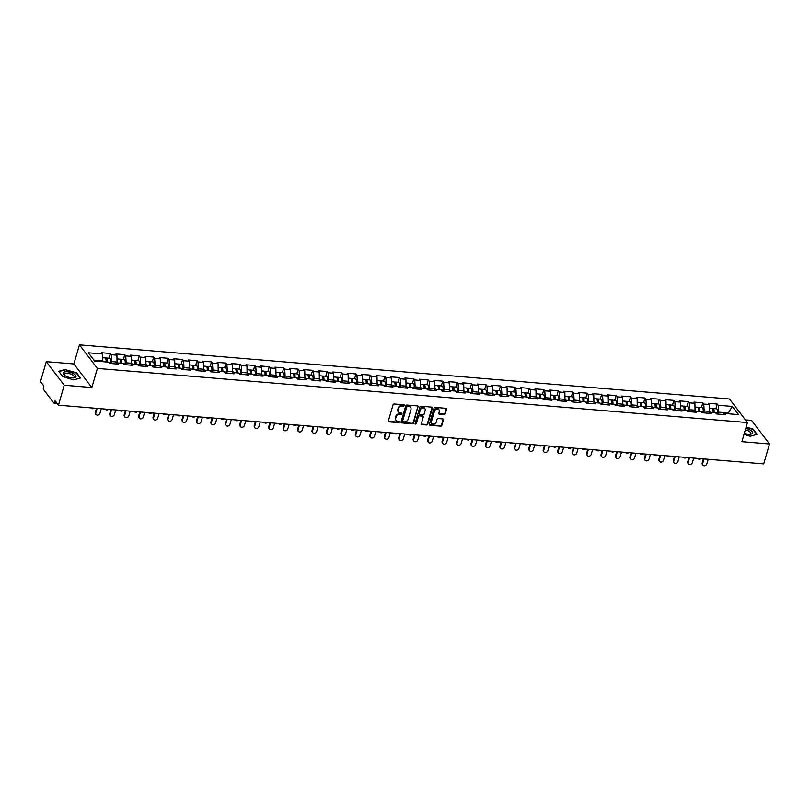 <?xml version="1.0" encoding="UTF-8"?>
<svg xmlns="http://www.w3.org/2000/svg" width="810" height="810" viewBox="0 0 810 810"><rect width="100%" height="100%" fill="white"/><g stroke="black" fill="none" stroke-linecap="round" stroke-linejoin="round"><path stroke-width="1.21" d="M404.342 405.476A0.709 0.577 142.7 0 0 403.886 404.798L394.227 403.987A1.012 0.82 142.7 0 0 393.052 404.808L388.385 420.886A1.012 0.82 142.7 0 0 389.033 421.858L398.692 422.658A0.709 0.577 142.7 0 0 399.057 421.413L397.811 421.311A3.23 2.643 142.7 0 1 396.07 420.4A3.23 2.643 142.7 0 1 395.725 418.203L396.12 416.867A3.23 2.643 142.7 0 1 399.856 414.254L401.112 414.356A0.709 0.577 142.7 0 0 401.466 413.1L400.221 412.999A3.23 2.643 142.7 0 1 398.479 412.098A3.23 2.643 142.7 0 1 398.145 409.9L398.53 408.554A3.23 2.643 142.7 0 1 402.266 405.942L403.522 406.043A0.709 0.577 142.7 0 0 404.342 405.476M398.317 411.844A3.23 2.643 142.7 0 1 398.125 411.622A3.23 2.643 142.7 0 1 397.781 409.425L398.176 408.088A3.23 2.643 142.7 0 1 401.912 405.466L403.157 405.577A0.709 0.577 142.7 0 0 404.008 404.818M388.365 421.301A1.012 0.82 142.7 0 0 388.678 421.382L398.338 422.192A0.709 0.577 142.7 0 0 399.178 421.433M395.908 420.157A3.23 2.643 142.7 0 1 395.705 419.934A3.23 2.643 142.7 0 1 395.371 417.737L395.756 416.391A3.23 2.643 142.7 0 1 399.502 413.778L400.748 413.88A0.709 0.577 142.7 0 0 401.588 413.13M444.082 414.588A1.012 0.82 142.7 0 0 445.247 413.778L446.563 409.263A1.012 0.82 142.7 0 0 445.915 408.291L435.183 407.4A1.012 0.82 142.7 0 0 434.018 408.22L429.341 424.298A1.012 0.82 142.7 0 0 429.988 425.27L440.721 426.161A1.012 0.82 142.7 0 0 441.895 425.341L443.475 419.894A1.012 0.82 142.7 0 0 442.827 418.922L438.23 418.547A1.012 0.82 142.7 0 0 437.066 419.357L436.276 422.061A2.703 2.207 142.7 0 1 431.416 421.656L434.494 411.075A2.703 2.207 142.7 0 1 439.354 411.48L438.838 413.242A1.012 0.82 142.7 0 0 439.496 414.214L443.728 414.123A1.012 0.82 142.7 0 0 444.892 413.302L446.199 408.797A1.012 0.82 142.7 0 0 446.219 408.382M91.834 387.534L73.892 363.953L46.291 361.655L64.233 385.236L91.834 387.534L97.382 368.418L747.448 422.567L741.899 441.673L769.5 443.971L763.708 463.907L58.441 405.172L55.08 400.758L54.665 402.216L56.295 402.347M64.233 385.236L58.441 405.172M418.284 406.914A1.012 0.82 142.7 0 0 417.636 405.942L406.903 405.051A1.012 0.82 142.7 0 0 405.739 405.861L401.072 421.939A1.012 0.82 142.7 0 0 401.719 422.911L412.442 423.802A1.012 0.82 142.7 0 0 413.616 422.992L417.93 406.438A1.012 0.82 142.7 0 0 417.95 406.023M421.048 406.225L431.77 407.116A1.012 0.82 142.7 0 1 432.429 408.088L427.751 424.167A1.012 0.82 142.7 0 1 426.587 424.987L421.99 424.602A1.012 0.82 142.7 0 1 421.342 423.63L423.235 417.109A1.012 0.82 142.7 0 0 422.587 416.137L419.539 415.884A1.012 0.82 142.7 0 0 418.375 416.704L416.401 423.498A0.709 0.577 142.7 0 1 415.125 423.387L419.874 407.045A1.012 0.82 142.7 0 1 421.048 406.225M97.382 368.418L79.451 344.847L729.506 398.986L747.448 422.567M715.868 408.756L717.245 404.018L708.446 403.279L709.378 404.504L709.519 412.563M717.245 404.018L718.176 405.243L732.301 406.417L738.548 414.619L724.423 413.444L725.355 414.669L716.556 413.94L715.615 412.715L709.965 412.239L710.907 413.464L702.098 412.735L701.166 411.51L695.517 411.045L696.448 412.27L687.649 411.531L686.718 410.305L681.068 409.84L682 411.065L673.201 410.326L672.27 409.101L666.62 408.635L667.551 409.86L658.753 409.131L657.821 407.896L652.171 407.43L653.103 408.655L644.304 407.926L643.373 406.701L637.723 406.225L638.655 407.45L629.856 406.721L628.914 405.496L623.265 405.02L624.206 406.245L615.397 405.516L614.466 404.291L608.816 403.815L609.748 405.041L600.949 404.311L600.018 403.086L594.368 402.61L595.299 403.846L586.501 403.107L585.569 401.882L579.919 401.416L580.851 402.641L572.052 401.902L571.121 400.677L565.471 400.211L566.403 401.436L557.604 400.697L556.672 399.472L551.023 399.006L551.954 400.231L543.156 399.502L542.224 398.277L536.564 397.801L537.506 399.026L528.697 398.297L527.766 397.072L522.116 396.596L523.047 397.821L514.249 397.092L513.317 395.867L507.667 395.391L508.599 396.617L499.8 395.887L498.869 394.662L493.219 394.186L494.151 395.422L485.352 394.683L484.421 393.457L478.771 392.992L479.702 394.217L470.904 393.478L469.972 392.253L464.322 391.787L465.254 393.012L456.455 392.273L455.524 391.048L449.874 390.582L450.805 391.807L442.007 391.078L441.065 389.843L435.416 389.377L436.347 390.602L427.548 389.873L426.617 388.648L420.967 388.172L421.899 389.397L413.1 388.668L412.168 387.443L406.519 386.967L407.45 388.192L398.652 387.464L397.72 386.238L392.07 385.762L393.002 386.988L384.203 386.259L383.272 385.033L377.622 384.568L378.553 385.793L369.755 385.054L368.823 383.829L363.174 383.363L364.105 384.588L355.307 383.849L354.365 382.624L348.715 382.158L349.657 383.383L340.848 382.654L339.916 381.419L334.267 380.953L335.198 382.178L326.4 381.449L325.468 380.224L319.818 379.748L320.75 380.973L311.951 380.244L311.02 379.019L305.37 378.543L306.301 379.768L297.503 379.039L296.571 377.814L290.922 377.339L291.853 378.564L283.054 377.835L282.123 376.609L276.473 376.134L277.405 377.369L268.606 376.63L267.664 375.405L262.015 374.939L262.956 376.164L254.148 375.425L253.216 374.2L247.566 373.734L248.498 374.959L239.699 374.22L238.768 372.995L233.118 372.529L234.049 373.754L225.251 373.025L224.319 371.8L218.67 371.324L219.601 372.549L210.802 371.82L209.871 370.595L204.221 370.119L205.153 371.344L196.354 370.615L195.423 369.39L189.773 368.914L190.704 370.14L181.906 369.411L180.974 368.185L175.314 367.71L176.256 368.945L167.447 368.206L166.516 366.981L160.866 366.515L161.798 367.74L152.999 367.001L152.067 365.776L146.418 365.31L147.349 366.535L138.55 365.796L137.619 364.571L131.969 364.105L132.901 365.33L124.102 364.601L123.171 363.366L117.521 362.9L118.452 364.125L109.654 363.396L108.722 362.171L94.598 360.987L88.351 352.785L102.475 353.96L102.718 361.665M108.965 358.212L110.342 353.464L101.544 352.735L102.475 353.96M110.342 353.464L111.274 354.699L116.924 355.165L117.065 363.214M123.414 359.417L124.791 354.669L115.992 353.94L116.924 355.165M124.791 354.669L125.722 355.894L131.372 356.37L131.514 364.419M137.862 360.622L139.239 355.873L130.44 355.144L131.372 356.37M139.239 355.873L140.181 357.099L145.83 357.575L145.962 365.624M152.32 361.827L153.697 357.078L144.899 356.349L145.83 357.575M153.697 357.078L154.629 358.303L160.279 358.779L160.421 366.829M166.769 363.022L168.146 358.283L159.347 357.554L160.279 358.779M168.146 358.283L169.077 359.508L174.727 359.984L174.869 368.034M181.217 364.227L182.594 359.488L173.796 358.749L174.727 359.984M182.594 359.488L183.526 360.713L189.175 361.179L189.317 369.238M195.666 365.432L197.043 360.693L188.244 359.954L189.175 361.179M197.043 360.693L197.974 361.918L203.624 362.384L203.766 370.443M210.114 366.636L211.491 361.898L202.692 361.159L203.624 362.384M211.491 361.898L212.423 363.123L218.072 363.589L218.214 371.648M224.562 367.841L225.939 363.093L217.141 362.364L218.072 363.589M225.939 363.093L226.881 364.318L232.531 364.794L232.662 372.843M239.011 369.046L240.398 364.298L231.589 363.568L232.531 364.794M240.398 364.298L241.329 365.523L246.979 365.998L247.121 374.048M253.469 370.251L254.846 365.502L246.048 364.773L246.979 365.998M254.846 365.502L255.778 366.727L261.427 367.203L261.569 375.253M267.918 371.446L269.295 366.707L260.496 365.978L261.427 367.203M269.295 366.707L270.226 367.932L275.876 368.408L276.018 376.458M282.366 372.651L283.743 367.912L274.944 367.173L275.876 368.408M283.743 367.912L284.675 369.137L290.324 369.603L290.466 377.662M296.814 373.856L298.191 369.117L289.393 368.378L290.324 369.603M298.191 369.117L299.123 370.342L304.773 370.808L304.914 378.867M311.263 375.06L312.64 370.322L303.841 369.583L304.773 370.808M312.64 370.322L313.581 371.547L319.231 372.013L319.363 380.072M325.711 376.265L327.098 371.517L318.289 370.788L319.231 372.013M327.098 371.517L328.03 372.752L333.679 373.218L333.811 381.267M340.17 377.47L341.547 372.721L332.748 371.992L333.679 373.218M341.547 372.721L342.478 373.947L348.128 374.423L348.27 382.472M354.618 378.675L355.995 373.926L347.196 373.197L348.128 374.423M355.995 373.926L356.926 375.151L362.576 375.627L362.718 383.677M369.066 379.88L370.443 375.131L361.645 374.402L362.576 375.627M370.443 375.131L371.375 376.356L377.025 376.832L377.166 384.882M383.515 381.075L384.892 376.336L376.093 375.607L377.025 376.832M384.892 376.336L385.823 377.561L391.473 378.027L391.615 386.087M397.963 382.279L399.34 377.541L390.541 376.802L391.473 378.027M399.34 377.541L400.272 378.766L405.931 379.232L406.063 387.291M412.411 383.484L413.799 378.746L404.99 378.007L405.931 379.232M413.799 378.746L414.73 379.971L420.38 380.437L420.511 388.496M426.87 384.689L428.247 379.941L419.448 379.212L420.38 380.437M428.247 379.941L429.178 381.176L434.828 381.642L434.97 389.691M441.318 385.894L442.695 381.145L433.897 380.416L434.828 381.642M442.695 381.145L443.627 382.371L449.277 382.846L449.418 390.896M455.767 387.099L457.144 382.35L448.345 381.621L449.277 382.846M457.144 382.35L458.075 383.575L463.725 384.051L463.867 392.101M470.215 388.304L471.592 383.555L462.793 382.826L463.725 384.051M471.592 383.555L472.524 384.78L478.173 385.256L478.315 393.306M484.663 389.499L486.041 384.76L477.242 384.031L478.173 385.256M486.041 384.76L486.972 385.985L492.632 386.461L492.763 394.51M499.112 390.703L500.489 385.965L491.69 385.226L492.632 386.461M500.489 385.965L501.43 387.19L507.08 387.656L507.212 395.715M513.57 391.908L514.947 387.17L506.149 386.431L507.08 387.656M514.947 387.17L515.879 388.395L521.529 388.861L521.67 396.92M528.019 393.113L529.396 388.375L520.597 387.636L521.529 388.861M529.396 388.375L530.327 389.6L535.977 390.066L536.119 398.125M542.467 394.318L543.844 389.569L535.046 388.841L535.977 390.066M543.844 389.569L544.776 390.805L550.425 391.27L550.567 399.32M556.915 395.523L558.292 390.774L549.494 390.045L550.425 391.27M558.292 390.774L559.224 392L564.874 392.475L565.015 400.525M571.364 396.728L572.741 391.979L563.942 391.25L564.874 392.475M572.741 391.979L573.672 393.204L579.322 393.68L579.464 401.73M585.812 397.923L587.189 393.184L578.391 392.455L579.322 393.68M587.189 393.184L588.131 394.409L593.781 394.885L593.912 402.934M600.261 399.127L601.648 394.389L592.839 393.65L593.781 394.885M601.648 394.389L602.579 395.614L608.229 396.08L608.371 404.139M614.719 400.332L616.096 395.594L607.297 394.855L608.229 396.08M616.096 395.594L617.028 396.819L622.677 397.285L622.819 405.344M629.167 401.537L630.544 396.799L621.746 396.06L622.677 397.285M630.544 396.799L631.476 398.024L637.126 398.49L637.267 406.549M643.616 402.742L644.993 397.993L636.194 397.264L637.126 398.49M644.993 397.993L645.924 399.229L651.574 399.694L651.716 407.744M658.064 403.947L659.441 399.198L650.643 398.469L651.574 399.694M659.441 399.198L660.373 400.423L666.022 400.899L666.164 408.949M672.513 405.152L673.89 400.403L665.091 399.674L666.022 400.899M673.89 400.403L674.831 401.628L680.481 402.104L680.613 410.154M686.961 406.357L688.348 401.608L679.539 400.879L680.481 402.104M688.348 401.608L689.28 402.833L694.929 403.309L695.061 411.358M701.419 407.551L702.796 402.813L693.998 402.084L694.929 403.309M702.796 402.813L703.728 404.038L709.378 404.504M709.854 411.419L704.194 410.943L703.637 412.867M708.507 413.272L709.965 412.239M703.728 404.038L704.194 410.943M695.395 410.214L689.745 409.738L689.188 411.662M694.059 412.067L695.517 411.045M689.28 402.833L689.745 409.738M680.947 409.009L675.297 408.544L674.74 410.457M679.61 410.862L681.068 409.84M674.831 401.628L675.297 408.544M666.498 407.805L660.849 407.339L660.292 409.252M665.162 409.658L666.62 408.635M660.373 400.423L660.849 407.339M652.05 406.6L646.4 406.134L645.843 408.048M650.713 408.453L652.171 407.43M645.924 399.229L646.4 406.134M637.602 405.395L631.952 404.929L631.395 406.843M636.255 407.248L637.723 406.225M631.476 398.024L631.952 404.929M623.153 404.2L617.493 403.724L616.937 405.648M621.807 406.053L623.265 405.02M617.028 396.819L617.493 403.724M608.695 402.995L603.045 402.519L602.488 404.443M607.358 404.848L608.816 403.815M602.579 395.614L603.045 402.519M594.246 401.79L588.597 401.315L588.04 403.238M592.91 403.643L594.368 402.61M588.131 394.409L588.597 401.315M579.798 400.585L574.148 400.12L573.591 402.033M578.462 402.438L579.919 401.416M573.672 393.204L574.148 400.12M565.35 399.381L559.7 398.915L559.143 400.828M564.013 401.233L565.471 400.211M559.224 392L559.7 398.915M550.901 398.176L545.251 397.71L544.695 399.624M549.565 400.029L551.023 399.006M544.776 390.805L545.251 397.71M536.453 396.971L530.803 396.505L530.236 398.419M535.106 398.824L536.564 397.801M530.327 389.6L530.803 396.505M521.994 395.776L516.345 395.3L515.788 397.224M520.658 397.629L522.116 396.596M515.879 388.395L516.345 395.3M507.546 394.571L501.896 394.095L501.339 396.019M506.209 396.424L507.667 395.391M501.43 387.19L501.896 394.095M493.098 393.366L487.448 392.891L486.891 394.814M491.761 395.219L493.219 394.186M486.972 385.985L487.448 392.891M478.649 392.161L473 391.686L472.443 393.609M477.313 394.014L478.771 392.992M472.524 384.78L473 391.686M464.201 390.957L458.551 390.491L457.994 392.404M462.864 392.809L464.322 391.787M458.075 383.575L458.551 390.491M449.752 389.752L444.103 389.286L443.546 391.2M448.406 391.605L449.874 390.582M443.627 382.371L444.103 389.286M435.294 388.547L429.644 388.081L429.087 389.995M433.957 390.4L435.416 389.377M429.178 381.176L429.644 388.081M420.846 387.352L415.196 386.876L414.639 388.79M419.509 389.205L420.967 388.172M414.73 379.971L415.196 386.876M406.397 386.147L400.748 385.671L400.191 387.595M405.061 388L406.519 386.967M400.272 378.766L400.748 385.671M391.949 384.942L386.299 384.466L385.742 386.39M390.612 386.795L392.07 385.762M385.823 377.561L386.299 384.466M377.5 383.738L371.851 383.262L371.294 385.185M376.164 385.59L377.622 384.568M371.375 376.356L371.851 383.262M363.052 382.533L357.402 382.067L356.845 383.981M361.705 384.385L363.174 383.363M356.926 375.151L357.402 382.067M348.594 381.328L342.944 380.862L342.387 382.776M347.257 383.181L348.715 382.158M342.478 373.947L342.944 380.862M334.145 380.123L328.495 379.657L327.939 381.571M332.809 381.976L334.267 380.953M328.03 372.752L328.495 379.657M319.697 378.918L314.047 378.452L313.49 380.366M318.36 380.771L319.818 379.748M313.581 371.547L314.047 378.452M305.248 377.723L299.599 377.247L299.042 379.171M303.912 379.576L305.37 378.543M299.123 370.342L299.599 377.247M290.8 376.518L285.15 376.042L284.593 377.966M289.464 378.371L290.922 377.339M284.675 369.137L285.15 376.042M276.352 375.313L270.702 374.838L270.145 376.761M275.005 377.166L276.473 376.134M270.226 367.932L270.702 374.838M261.903 374.109L256.243 373.643L255.687 375.556M260.557 375.962L262.015 374.939M255.778 366.727L256.243 373.643M247.445 372.904L241.795 372.438L241.238 374.352M246.108 374.757L247.566 373.734M241.329 365.523L241.795 372.438M232.996 371.699L227.347 371.233L226.79 373.147M231.66 373.552L233.118 372.529M226.881 364.318L227.347 371.233M218.548 370.494L212.898 370.028L212.341 371.942M217.212 372.347L218.67 371.324M212.423 363.123L212.898 370.028M204.1 369.299L198.45 368.823L197.893 370.747M202.763 371.152L204.221 370.119M197.974 361.918L198.45 368.823M189.651 368.094L184.002 367.618L183.445 369.542M188.315 369.947L189.773 368.914M183.526 360.713L184.002 367.618M175.203 366.889L169.553 366.414L168.986 368.337M173.856 368.742L175.314 367.71M169.077 359.508L169.553 366.414M160.744 365.685L155.095 365.209L154.538 367.132M159.408 367.537L160.866 366.515M154.629 358.303L155.095 365.209M146.296 364.48L140.646 364.014L140.09 365.928M144.96 366.333L146.418 365.31M140.181 357.099L140.646 364.014M131.848 363.275L126.198 362.809L125.641 364.723M130.511 365.128L131.969 364.105M125.722 355.894L126.198 362.809M117.399 362.07L111.75 361.604L111.193 363.518M116.063 363.923L117.521 362.9M111.274 354.699L111.75 361.604M46.291 361.655L40.5 381.591L43.851 385.995L43.436 387.453A1.539 0.658 -85.2 0 0 43.578 389.529L53.723 402.874A1.539 0.658 -85.2 0 0 53.997 403.046A1.539 0.658 -85.2 0 0 54.665 402.216M102.951 360.875L93.93 360.116M769.5 443.971L751.558 420.4L745.413 419.884M73.892 363.953L79.451 344.847M728.808 413.809L728.139 412.938L718.652 412.148L718.095 414.072M727.906 413.738L732.301 406.417M722.955 414.477L724.423 413.444M718.176 405.243L718.652 412.148M65.62 369.39L58.684 371.274L62.674 376.528L73.619 379.9L80.555 378.017L76.555 372.762L65.509 369.785M744.025 434.352L750.171 436.246L757.107 434.362L753.118 429.108L746.172 426.971M401.051 422.354A1.012 0.82 142.7 0 0 401.355 422.445L412.087 423.336A1.012 0.82 142.7 0 0 413.252 422.516L417.93 406.438M407.541 406.377A0.709 0.577 142.7 0 0 406.721 406.954L402.621 421.068A0.709 0.577 142.7 0 0 403.076 421.747L404.403 421.858A3.23 2.643 142.7 0 0 408.139 419.236L410.943 409.587A3.23 2.643 142.7 0 0 410.599 407.389A3.23 2.643 142.7 0 0 408.858 406.488L407.187 405.911A0.709 0.577 142.7 0 0 406.367 406.478L406.721 406.954M402.6 421.251A0.709 0.577 142.7 0 1 402.266 420.592L406.367 406.478M410.407 407.167A3.23 2.643 142.7 0 0 410.245 406.924A3.23 2.643 142.7 0 0 408.503 406.023L408.858 406.488M407.187 405.911L408.503 406.023M421.321 424.045A1.012 0.82 142.7 0 0 421.635 424.126L426.222 424.511A1.012 0.82 142.7 0 0 427.397 423.691L432.064 407.612A1.012 0.82 142.7 0 0 432.084 407.207M422.901 416.229A1.012 0.82 142.7 0 0 422.233 415.672L419.185 415.419A1.012 0.82 142.7 0 0 418.011 416.239L416.401 423.498M415.105 423.569A0.709 0.577 142.7 0 0 416.046 423.022M425.199 410.346A2.703 2.207 142.7 0 0 420.339 409.941L419.256 413.667A1.012 0.82 142.7 0 0 419.904 414.639L422.952 414.892A1.012 0.82 142.7 0 0 424.116 414.072L425.199 410.346M424.724 408.291A2.703 2.207 142.7 0 0 419.975 409.465L420.339 409.941M419.236 414.082A1.012 0.82 142.7 0 1 418.892 413.201L419.975 409.465M438.817 413.647A1.012 0.82 142.7 0 0 439.131 413.738L443.728 414.123M438.868 409.425A2.703 2.207 142.7 0 0 434.13 410.599L434.494 411.075M431.538 423.245A2.703 2.207 142.7 0 1 431.052 421.19L434.13 410.599M429.32 424.713A1.012 0.82 142.7 0 0 429.634 424.794L440.367 425.685A1.012 0.82 142.7 0 0 441.531 424.875L443.11 419.428A1.012 0.82 142.7 0 0 443.131 419.013M90.902 407.875A2.308 1.893 142.7 0 0 94.041 408.129M102.728 357.696L104.925 357.878A3.392 1.448 94.8 0 1 106.019 361.938M105.462 358.182A3.392 1.448 94.8 0 1 106.039 357.969A3.392 1.448 94.8 0 1 107.133 362.04M106.039 357.969L109.603 358.263A3.392 1.448 94.8 0 1 110.666 362.485L110.494 363.467M106.545 361.989L106.576 361.857A2.055 0.881 -85.2 0 0 105.958 359.306M96.015 414.609L95.539 413.991A2.308 1.893 -37.3 0 1 95.296 412.422L95.772 413.039A2.308 1.893 142.7 0 0 99.934 413.383L101.291 408.736M95.296 412.422L96.491 408.341M95.772 413.039L97.119 408.392M67.23 371.76A6.682 2.592 16.2 0 0 64.638 375.354A6.682 2.592 16.2 0 0 71.898 377.885A6.682 2.592 16.2 0 0 73.447 377.916A6.682 2.592 16.2 0 0 75.209 374.898A6.682 2.592 16.2 0 0 67.23 371.76M72.778 377.926A5.062 1.954 16.2 0 0 74.186 377.065A5.062 1.954 16.2 0 0 67.554 373.329A5.062 1.954 16.2 0 0 64.466 374.24A5.062 1.954 16.2 0 0 65.185 375.729M80.149 378.128L73.568 379.88M62.765 376.549L58.968 371.557L65.691 369.735L76.292 373.005L80.16 378.088M744.329 433.309A6.682 2.592 16.2 0 0 749.999 434.261A6.682 2.592 16.2 0 0 750.171 430.069A6.682 2.592 16.2 0 0 745.747 428.409M749.341 434.281A5.062 1.954 16.2 0 0 750.738 433.411A5.062 1.954 16.2 0 0 748.946 431.173A5.062 1.954 16.2 0 0 745.332 429.857M746.081 427.265L752.844 429.351L756.722 434.443L750.121 436.225M105.472 409.263L105.33 409.07A2.308 1.893 142.7 0 0 108.489 409.333M117.177 358.901L119.374 359.083A3.392 1.448 94.8 0 1 120.467 363.143M119.91 359.387A3.392 1.448 94.8 0 1 120.487 359.174A3.392 1.448 94.8 0 1 121.581 363.234M120.487 359.174L124.051 359.468A3.392 1.448 94.8 0 1 125.115 363.69L124.942 364.662M120.994 363.194L121.024 363.062A2.055 0.881 -85.2 0 0 120.406 360.511M119.809 410.275A2.308 1.893 142.7 0 0 122.938 410.538M131.635 360.096L133.822 360.278A3.392 1.448 94.8 0 1 134.916 364.348M134.359 360.592A3.392 1.448 94.8 0 1 134.936 360.379A3.392 1.448 94.8 0 1 136.029 364.439M134.936 360.379L138.5 360.673A3.392 1.448 94.8 0 1 139.573 364.895L139.391 365.867M135.452 364.389L135.472 364.267A2.055 0.881 -85.2 0 0 134.865 361.716M134.369 411.662L134.237 411.48A2.308 1.893 142.7 0 0 137.396 411.743M146.083 361.3L148.27 361.483A3.392 1.448 94.8 0 1 149.364 365.553M148.807 361.797A3.392 1.448 94.8 0 1 149.384 361.574A3.392 1.448 94.8 0 1 150.478 365.644M149.384 361.574L152.948 361.878A3.392 1.448 94.8 0 1 154.022 366.1L153.849 367.072M149.901 365.593L149.921 365.472A2.055 0.881 -85.2 0 0 149.313 362.91M148.827 412.867L148.686 412.685A2.308 1.893 142.7 0 0 151.845 412.948M160.532 362.505L162.719 362.688A3.392 1.448 94.8 0 1 163.822 366.758M163.256 362.991A3.392 1.448 94.8 0 1 163.833 362.779A3.392 1.448 94.8 0 1 164.926 366.849M163.833 362.779L167.397 363.082A3.392 1.448 94.8 0 1 168.47 367.305L168.298 368.277M164.349 366.798L164.369 366.677A2.055 0.881 -85.2 0 0 163.762 364.115M163.154 413.89A2.308 1.893 142.7 0 0 166.293 414.153M174.98 363.71L177.177 363.892A3.392 1.448 94.8 0 1 178.271 367.963M177.704 364.196A3.392 1.448 94.8 0 1 178.281 363.984A3.392 1.448 94.8 0 1 179.374 368.054M178.281 363.984L181.855 364.287A3.392 1.448 94.8 0 1 182.918 368.499L182.746 369.481M178.797 368.003L178.818 367.872A2.055 0.881 -85.2 0 0 178.21 365.32M110.464 415.813L109.998 415.196A2.308 1.893 -37.3 0 1 109.755 413.626L110.221 414.234A2.308 1.893 142.7 0 0 114.382 414.588L115.739 409.941M109.755 413.626L110.94 409.536M110.221 414.234L111.567 409.597M124.912 417.018L124.446 416.401A2.308 1.893 -37.3 0 1 124.203 414.831L124.669 415.439A2.308 1.893 142.7 0 0 128.841 415.793L130.187 411.146M124.203 414.831L125.388 410.741M124.669 415.439L126.016 410.791M139.36 418.223L138.895 417.606A2.308 1.893 -37.3 0 1 138.652 416.036L139.118 416.644A2.308 1.893 142.7 0 0 143.289 416.988L144.636 412.351M138.652 416.036L139.836 411.946M139.118 416.644L140.464 411.996M153.809 419.418L153.343 418.81A2.308 1.893 -37.3 0 1 153.1 417.231L153.566 417.849A2.308 1.893 142.7 0 0 157.737 418.193L159.084 413.546M153.1 417.231L154.285 413.151M153.566 417.849L154.912 413.201M168.257 420.623L167.791 420.015A2.308 1.893 -37.3 0 1 167.548 418.436L168.014 419.053A2.308 1.893 142.7 0 0 172.186 419.398L173.532 414.75M167.548 418.436L168.733 414.356M168.014 419.053L169.371 414.406M177.724 415.277L177.582 415.095A2.308 1.893 142.7 0 0 180.741 415.358M189.429 364.915L191.626 365.097A3.392 1.448 94.8 0 1 192.719 369.168M192.162 365.401A3.392 1.448 94.8 0 1 192.739 365.188A3.392 1.448 94.8 0 1 193.833 369.259M192.739 365.188L196.303 365.482A3.392 1.448 94.8 0 1 197.367 369.704L197.194 370.686M193.246 369.208L193.276 369.076A2.055 0.881 -85.2 0 0 192.659 366.525M182.716 421.828L182.24 421.22A2.308 1.893 -37.3 0 1 181.997 419.641L182.463 420.258A2.308 1.893 142.7 0 0 186.634 420.603L187.981 415.955M181.997 419.641L183.192 415.56M182.463 420.258L183.819 415.611M192.051 416.3A2.308 1.893 142.7 0 0 195.19 416.553M203.877 366.12L206.074 366.302A3.392 1.448 94.8 0 1 207.168 370.362M206.611 366.606A3.392 1.448 94.8 0 1 207.188 366.393A3.392 1.448 94.8 0 1 208.281 370.464M207.188 366.393L210.752 366.687A3.392 1.448 94.8 0 1 211.815 370.909L211.643 371.891M207.694 370.413L207.724 370.281A2.055 0.881 -85.2 0 0 207.107 367.73M197.164 423.033L196.698 422.425A2.308 1.893 -37.3 0 1 196.455 420.846L196.921 421.463A2.308 1.893 142.7 0 0 201.082 421.808L202.439 417.16M196.455 420.846L197.64 416.765M196.921 421.463L198.268 416.816M206.621 417.687L206.479 417.494A2.308 1.893 142.7 0 0 209.638 417.757M218.335 367.325L220.523 367.507A3.392 1.448 94.8 0 1 221.616 371.567M221.059 367.811A3.392 1.448 94.8 0 1 221.636 367.598A3.392 1.448 94.8 0 1 222.73 371.658M221.636 367.598L225.2 367.892A3.392 1.448 94.8 0 1 226.273 372.114L226.091 373.096M222.153 371.618L222.173 371.486A2.055 0.881 -85.2 0 0 221.565 368.935M211.612 424.237L211.147 423.62A2.308 1.893 -37.3 0 1 210.904 422.05L211.369 422.658A2.308 1.893 142.7 0 0 215.531 423.012L216.888 418.365M210.904 422.05L212.088 417.96M211.369 422.658L212.716 418.021M220.958 418.699A2.308 1.893 142.7 0 0 224.097 418.962M232.784 368.52L234.971 368.712A3.392 1.448 94.8 0 1 236.064 372.772M235.507 369.016A3.392 1.448 94.8 0 1 236.085 368.803A3.392 1.448 94.8 0 1 237.178 372.863M236.085 368.803L239.649 369.097A3.392 1.448 94.8 0 1 240.722 373.319L240.55 374.291M236.601 372.823L236.621 372.691A2.055 0.881 -85.2 0 0 236.014 370.14M226.061 425.442L225.595 424.825A2.308 1.893 -37.3 0 1 225.352 423.255L225.818 423.863A2.308 1.893 142.7 0 0 229.989 424.217L231.336 419.57M225.352 423.255L226.537 419.165M225.818 423.863L227.165 419.216M235.528 420.086L235.386 419.904A2.308 1.893 142.7 0 0 238.545 420.167M247.232 369.725L249.419 369.907A3.392 1.448 94.8 0 1 250.513 373.977M249.956 370.221A3.392 1.448 94.8 0 1 250.533 370.008A3.392 1.448 94.8 0 1 251.626 374.068M250.533 370.008L254.097 370.302A3.392 1.448 94.8 0 1 255.17 374.524L254.998 375.496M251.049 374.017L251.07 373.896A2.055 0.881 -85.2 0 0 250.462 371.344M240.509 426.647L240.043 426.03A2.308 1.893 -37.3 0 1 239.8 424.46L240.266 425.068A2.308 1.893 142.7 0 0 244.438 425.412L245.784 420.775M239.8 424.46L240.985 420.37M240.266 425.068L241.613 420.42M249.976 421.291L249.834 421.109A2.308 1.893 142.7 0 0 252.993 421.372M261.681 370.929L263.878 371.112A3.392 1.448 94.8 0 1 264.971 375.182M264.404 371.425A3.392 1.448 94.8 0 1 264.981 371.203A3.392 1.448 94.8 0 1 266.075 375.273M264.981 371.203L268.555 371.507A3.392 1.448 94.8 0 1 269.619 375.729L269.447 376.701M265.498 375.222L265.518 375.101A2.055 0.881 -85.2 0 0 264.91 372.539M254.958 427.852L254.492 427.234A2.308 1.893 -37.3 0 1 254.249 425.665L254.715 426.273A2.308 1.893 142.7 0 0 258.886 426.617L260.233 421.969M254.249 425.665L255.433 421.575M254.715 426.273L256.071 421.625M264.303 422.314A2.308 1.893 142.7 0 0 267.442 422.577M276.129 372.134L278.326 372.317A3.392 1.448 94.8 0 1 279.42 376.387M278.853 372.62A3.392 1.448 94.8 0 1 279.44 372.408A3.392 1.448 94.8 0 1 280.533 376.478M279.44 372.408L283.004 372.711A3.392 1.448 94.8 0 1 284.067 376.933L283.895 377.906M279.946 376.427L279.966 376.296A2.055 0.881 -85.2 0 0 279.359 373.744M269.406 429.047L268.94 428.439A2.308 1.893 -37.3 0 1 268.697 426.86L269.163 427.477A2.308 1.893 142.7 0 0 273.334 427.822L274.681 423.174M268.697 426.86L269.892 422.779M269.163 427.477L270.52 422.83M278.873 423.701L278.731 423.519A2.308 1.893 142.7 0 0 281.89 423.782M290.577 373.339L292.774 373.521A3.392 1.448 94.8 0 1 293.868 377.592M293.311 373.825A3.392 1.448 94.8 0 1 293.888 373.613A3.392 1.448 94.8 0 1 294.982 377.683M293.888 373.613L297.452 373.906A3.392 1.448 94.8 0 1 298.515 378.128L298.343 379.11M294.394 377.632L294.425 377.5A2.055 0.881 -85.2 0 0 293.807 374.949M283.865 430.252L283.399 429.644A2.308 1.893 -37.3 0 1 283.156 428.065L283.621 428.682A2.308 1.893 142.7 0 0 287.783 429.027L289.14 424.379M283.156 428.065L284.34 423.984M283.621 428.682L284.968 424.035M293.2 424.724A2.308 1.893 142.7 0 0 296.339 424.977M305.036 374.544L307.223 374.726A3.392 1.448 94.8 0 1 308.316 378.786M307.759 375.03A3.392 1.448 94.8 0 1 308.337 374.817A3.392 1.448 94.8 0 1 309.43 378.888M308.337 374.817L311.901 375.111A3.392 1.448 94.8 0 1 312.974 379.333L312.792 380.315M308.853 378.837L308.873 378.705A2.055 0.881 -85.2 0 0 308.266 376.154M298.313 431.457L297.847 430.849A2.308 1.893 -37.3 0 1 297.604 429.27L298.07 429.887A2.308 1.893 142.7 0 0 302.231 430.231L303.588 425.584M297.604 429.27L298.789 425.189M298.07 429.887L299.417 425.24M307.77 426.111L307.638 425.918A2.308 1.893 142.7 0 0 310.787 426.181M319.484 375.749L321.671 375.931A3.392 1.448 94.8 0 1 322.765 379.991M322.208 376.235A3.392 1.448 94.8 0 1 322.785 376.022A3.392 1.448 94.8 0 1 323.878 380.082M322.785 376.022L326.349 376.316A3.392 1.448 94.8 0 1 327.422 380.538L327.25 381.52M323.301 380.042L323.322 379.91A2.055 0.881 -85.2 0 0 322.714 377.359M312.761 432.661L312.296 432.044A2.308 1.893 -37.3 0 1 312.052 430.475L312.518 431.092A2.308 1.893 142.7 0 0 316.69 431.436L318.036 426.789M312.052 430.475L313.237 426.384M312.518 431.092L313.865 426.445M322.107 427.123A2.308 1.893 142.7 0 0 325.245 427.386M333.933 376.954L336.12 377.136A3.392 1.448 94.8 0 1 337.213 381.196M336.656 377.44A3.392 1.448 94.8 0 1 337.233 377.227A3.392 1.448 94.8 0 1 338.327 381.287M337.233 377.227L340.797 377.521A3.392 1.448 94.8 0 1 341.871 381.743L341.699 382.715M337.75 381.247L337.77 381.115A2.055 0.881 -85.2 0 0 337.162 378.564M327.21 433.866L326.744 433.249A2.308 1.893 -37.3 0 1 326.501 431.679L326.967 432.287A2.308 1.893 142.7 0 0 331.138 432.641L332.485 427.994M326.501 431.679L327.685 427.589M326.967 432.287L328.313 427.65M336.676 428.51L336.535 428.328A2.308 1.893 142.7 0 0 339.694 428.591M348.381 378.149L350.578 378.331A3.392 1.448 94.8 0 1 351.672 382.401M351.105 378.645A3.392 1.448 94.8 0 1 351.682 378.432A3.392 1.448 94.8 0 1 352.775 382.492M351.682 378.432L355.256 378.726A3.392 1.448 94.8 0 1 356.319 382.948L356.147 383.92M352.198 382.442L352.218 382.32A2.055 0.881 -85.2 0 0 351.611 379.768M341.658 435.071L341.192 434.454A2.308 1.893 -37.3 0 1 340.949 432.884L341.415 433.492A2.308 1.893 142.7 0 0 345.587 433.846L346.933 429.199M340.949 432.884L342.134 428.794M341.415 433.492L342.772 428.844M351.125 429.715L350.983 429.533A2.308 1.893 142.7 0 0 354.142 429.796M362.829 379.353L365.026 379.536A3.392 1.448 94.8 0 1 366.12 383.606M365.553 379.85A3.392 1.448 94.8 0 1 366.13 379.627A3.392 1.448 94.8 0 1 367.234 383.697M366.13 379.627L369.704 379.93A3.392 1.448 94.8 0 1 370.767 384.153L370.595 385.125M366.647 383.646L366.667 383.525A2.055 0.881 -85.2 0 0 366.059 380.963M356.106 436.276L355.641 435.658A2.308 1.893 -37.3 0 1 355.398 434.089L355.863 434.697A2.308 1.893 142.7 0 0 360.035 435.041L361.382 430.404M355.398 434.089L356.592 429.999M355.863 434.697L357.22 430.049M365.452 430.738A2.308 1.893 142.7 0 0 368.591 431.001M377.278 380.558L379.475 380.74A3.392 1.448 94.8 0 1 380.568 384.811M380.011 381.044A3.392 1.448 94.8 0 1 380.589 380.832A3.392 1.448 94.8 0 1 381.682 384.902M380.589 380.832L384.153 381.135A3.392 1.448 94.8 0 1 385.216 385.358L385.044 386.329M381.095 384.851L381.125 384.73A2.055 0.881 -85.2 0 0 380.508 382.168M370.565 437.471L370.099 436.863A2.308 1.893 -37.3 0 1 369.846 435.284L370.322 435.901A2.308 1.893 142.7 0 0 374.483 436.246L375.84 431.598M369.846 435.284L371.041 431.203M370.322 435.901L371.668 431.254M380.022 432.125L379.88 431.943A2.308 1.893 142.7 0 0 383.039 432.206M391.736 381.763L393.923 381.945A3.392 1.448 94.8 0 1 395.017 386.016M394.46 382.249A3.392 1.448 94.8 0 1 395.037 382.036A3.392 1.448 94.8 0 1 396.13 386.107M395.037 382.036L398.601 382.33A3.392 1.448 94.8 0 1 399.674 386.552L399.492 387.534M395.553 386.056L395.574 385.925A2.055 0.881 -85.2 0 0 394.966 383.373M385.013 438.676L384.548 438.068A2.308 1.893 -37.3 0 1 384.304 436.489L384.77 437.106A2.308 1.893 142.7 0 0 388.932 437.451L390.288 432.803M384.304 436.489L385.489 432.408M384.77 437.106L386.117 432.459M394.359 433.147A2.308 1.893 142.7 0 0 397.487 433.411M406.185 382.968L408.372 383.15A3.392 1.448 94.8 0 1 409.465 387.22M408.908 383.454A3.392 1.448 94.8 0 1 409.485 383.241A3.392 1.448 94.8 0 1 410.579 387.312M409.485 383.241L413.049 383.535A3.392 1.448 94.8 0 1 414.123 387.757L413.94 388.739M410.002 387.261L410.022 387.129A2.055 0.881 -85.2 0 0 409.414 384.578M399.462 439.881L398.996 439.273A2.308 1.893 -37.3 0 1 398.753 437.694L399.219 438.311A2.308 1.893 142.7 0 0 403.39 438.656L404.737 434.008M398.753 437.694L399.938 433.613M399.219 438.311L400.565 433.664M408.928 434.535L408.787 434.342A2.308 1.893 142.7 0 0 411.946 434.606M420.633 384.173L422.82 384.355A3.392 1.448 94.8 0 1 423.913 388.415M423.357 384.659A3.392 1.448 94.8 0 1 423.934 384.446A3.392 1.448 94.8 0 1 425.027 388.517M423.934 384.446L427.498 384.74A3.392 1.448 94.8 0 1 428.571 388.962L428.399 389.944M424.45 388.466L424.47 388.334A2.055 0.881 -85.2 0 0 423.863 385.783M413.91 441.085L413.444 440.468A2.308 1.893 -37.3 0 1 413.201 438.899L413.667 439.516A2.308 1.893 142.7 0 0 417.839 439.86L419.185 435.213M413.201 438.899L414.386 434.818M413.667 439.516L415.014 434.869M423.255 435.547A2.308 1.893 142.7 0 0 426.394 435.81M435.081 385.378L437.268 385.56A3.392 1.448 94.8 0 1 438.372 389.62M437.805 385.864A3.392 1.448 94.8 0 1 438.382 385.651A3.392 1.448 94.8 0 1 439.476 389.711M438.382 385.651L441.946 385.945A3.392 1.448 94.8 0 1 443.019 390.167L442.847 391.139M438.899 389.671L438.919 389.539A2.055 0.881 -85.2 0 0 438.311 386.988M428.358 442.29L427.893 441.673A2.308 1.893 -37.3 0 1 427.65 440.103L428.115 440.711A2.308 1.893 142.7 0 0 432.287 441.065L433.633 436.418M427.65 440.103L428.834 436.013M428.115 440.711L429.472 436.074M437.825 436.934L437.683 436.752A2.308 1.893 142.7 0 0 440.842 437.015M449.53 386.572L451.727 386.755A3.392 1.448 94.8 0 1 452.82 390.825M452.253 387.069A3.392 1.448 94.8 0 1 452.83 386.856A3.392 1.448 94.8 0 1 453.934 390.916M452.83 386.856L456.405 387.15A3.392 1.448 94.8 0 1 457.468 391.372L457.296 392.344M453.347 390.865L453.367 390.744A2.055 0.881 -85.2 0 0 452.76 388.192M442.807 443.495L442.341 442.878A2.308 1.893 -37.3 0 1 442.098 441.308L442.564 441.916A2.308 1.893 142.7 0 0 446.735 442.27L448.082 437.623M442.098 441.308L443.293 437.218M442.564 441.916L443.921 437.268M452.274 438.139L452.132 437.957A2.308 1.893 142.7 0 0 455.291 438.22M463.978 387.777L466.175 387.96A3.392 1.448 94.8 0 1 467.269 392.03M466.712 388.274A3.392 1.448 94.8 0 1 467.289 388.051A3.392 1.448 94.8 0 1 468.382 392.121M467.289 388.051L470.853 388.354A3.392 1.448 94.8 0 1 471.916 392.577L471.744 393.549M467.795 392.07L467.826 391.949A2.055 0.881 -85.2 0 0 467.208 389.387M457.265 444.7L456.789 444.082A2.308 1.893 -37.3 0 1 456.546 442.513L457.022 443.121A2.308 1.893 142.7 0 0 461.184 443.465L462.54 438.828M456.546 442.513L457.741 438.423M457.022 443.121L458.369 438.473M466.6 439.162A2.308 1.893 142.7 0 0 469.739 439.425M478.437 388.982L480.624 389.164A3.392 1.448 94.8 0 1 481.717 393.235M481.16 389.468A3.392 1.448 94.8 0 1 481.737 389.256A3.392 1.448 94.8 0 1 482.831 393.326M481.737 389.256L485.301 389.559A3.392 1.448 94.8 0 1 486.364 393.781L486.192 394.753M482.244 393.275L482.274 393.154A2.055 0.881 -85.2 0 0 481.656 390.592M471.714 445.895L471.248 445.287A2.308 1.893 -37.3 0 1 471.005 443.708L471.471 444.325A2.308 1.893 142.7 0 0 475.632 444.67L476.989 440.022M471.005 443.708L472.19 439.627M471.471 444.325L472.817 439.678M481.17 440.549L481.029 440.367A2.308 1.893 142.7 0 0 484.188 440.63M492.885 390.187L495.072 390.369A3.392 1.448 94.8 0 1 496.166 394.44M495.609 390.673A3.392 1.448 94.8 0 1 496.186 390.46A3.392 1.448 94.8 0 1 497.279 394.531M496.186 390.46L499.75 390.764A3.392 1.448 94.8 0 1 500.823 394.976L500.641 395.958M496.702 394.48L496.722 394.349A2.055 0.881 -85.2 0 0 496.115 391.797M486.162 447.1L485.696 446.492A2.308 1.893 -37.3 0 1 485.453 444.913L485.919 445.53A2.308 1.893 142.7 0 0 490.091 445.875L491.437 441.227M485.453 444.913L486.638 440.832M485.919 445.53L487.266 440.883M495.507 441.571A2.308 1.893 142.7 0 0 498.646 441.835M507.333 391.392L509.52 391.574A3.392 1.448 94.8 0 1 510.614 395.644M510.057 391.878A3.392 1.448 94.8 0 1 510.634 391.665A3.392 1.448 94.8 0 1 511.728 395.736M510.634 391.665L514.198 391.959A3.392 1.448 94.8 0 1 515.271 396.181L515.099 397.163M511.15 395.685L511.171 395.553A2.055 0.881 -85.2 0 0 510.563 393.002M500.61 448.305L500.145 447.697A2.308 1.893 -37.3 0 1 499.902 446.118L500.367 446.735A2.308 1.893 142.7 0 0 504.539 447.079L505.885 442.432M499.902 446.118L501.086 442.037M500.367 446.735L501.714 442.088M510.077 442.959L509.935 442.766A2.308 1.893 142.7 0 0 513.094 443.029M521.782 392.597L523.969 392.779A3.392 1.448 94.8 0 1 525.072 396.839M524.505 393.083A3.392 1.448 94.8 0 1 525.082 392.87A3.392 1.448 94.8 0 1 526.176 396.94M525.082 392.87L528.646 393.164A3.392 1.448 94.8 0 1 529.72 397.386L529.548 398.368M525.599 396.89L525.619 396.758A2.055 0.881 -85.2 0 0 525.012 394.207M515.059 449.509L514.593 448.902A2.308 1.893 -37.3 0 1 514.35 447.322L514.816 447.94A2.308 1.893 142.7 0 0 518.987 448.284L520.334 443.637M514.35 447.322L515.535 443.242M514.816 447.94L516.162 443.293M524.404 443.971A2.308 1.893 142.7 0 0 527.543 444.234M536.23 393.802L538.427 393.984A3.392 1.448 94.8 0 1 539.521 398.044M538.954 394.288A3.392 1.448 94.8 0 1 539.531 394.075A3.392 1.448 94.8 0 1 540.624 398.135M539.531 394.075L543.105 394.369A3.392 1.448 94.8 0 1 544.168 398.591L543.996 399.573M540.047 398.095L540.067 397.963A2.055 0.881 -85.2 0 0 539.46 395.412M529.507 450.714L529.041 450.097A2.308 1.893 -37.3 0 1 528.798 448.527L529.264 449.135A2.308 1.893 142.7 0 0 533.436 449.489L534.782 444.842M528.798 448.527L529.983 444.437M529.264 449.135L530.621 444.498M538.974 445.358L538.832 445.176A2.308 1.893 142.7 0 0 541.991 445.439M550.678 394.996L552.876 395.189A3.392 1.448 94.8 0 1 553.969 399.249M553.412 395.493A3.392 1.448 94.8 0 1 553.989 395.28A3.392 1.448 94.8 0 1 555.083 399.34M553.989 395.28L557.553 395.574A3.392 1.448 94.8 0 1 558.616 399.796L558.444 400.768M554.496 399.3L554.526 399.168A2.055 0.881 -85.2 0 0 553.908 396.617M543.966 451.919L543.49 451.302A2.308 1.893 -37.3 0 1 543.247 449.732L543.712 450.34A2.308 1.893 142.7 0 0 547.884 450.694L549.231 446.047M543.247 449.732L544.442 445.642M543.712 450.34L545.069 445.692M553.422 446.563L553.281 446.381A2.308 1.893 142.7 0 0 556.44 446.644M565.127 396.201L567.324 396.384A3.392 1.448 94.8 0 1 568.417 400.454M567.861 396.697A3.392 1.448 94.8 0 1 568.438 396.485A3.392 1.448 94.8 0 1 569.531 400.545M568.438 396.485L572.002 396.778A3.392 1.448 94.8 0 1 573.065 401.001L572.893 401.973M568.944 400.494L568.974 400.373A2.055 0.881 -85.2 0 0 568.357 397.821M558.414 453.124L557.948 452.507A2.308 1.893 -37.3 0 1 557.705 450.937L558.171 451.545A2.308 1.893 142.7 0 0 562.332 451.899L563.689 447.252M557.705 450.937L558.89 446.847M558.171 451.545L559.518 446.897M567.749 447.586A2.308 1.893 142.7 0 0 570.888 447.849M579.585 397.406L581.772 397.589A3.392 1.448 94.8 0 1 582.866 401.659M582.309 397.902A3.392 1.448 94.8 0 1 582.886 397.68A3.392 1.448 94.8 0 1 583.98 401.75M582.886 397.68L586.45 397.983A3.392 1.448 94.8 0 1 587.523 402.205L587.341 403.177M583.403 401.699L583.423 401.578A2.055 0.881 -85.2 0 0 582.815 399.016M572.862 454.329L572.397 453.711A2.308 1.893 -37.3 0 1 572.154 452.142L572.619 452.75A2.308 1.893 142.7 0 0 576.781 453.094L578.137 448.446M572.154 452.142L573.338 448.051M572.619 452.75L573.966 448.102M582.319 448.973L582.188 448.791A2.308 1.893 142.7 0 0 585.346 449.054M594.034 398.611L596.221 398.793A3.392 1.448 94.8 0 1 597.314 402.864M596.757 399.097A3.392 1.448 94.8 0 1 597.335 398.884A3.392 1.448 94.8 0 1 598.428 402.955M597.335 398.884L600.899 399.188A3.392 1.448 94.8 0 1 601.972 403.41L601.8 404.382M597.851 402.904L597.871 402.772A2.055 0.881 -85.2 0 0 597.264 400.221M587.311 455.524L586.845 454.916A2.308 1.893 -37.3 0 1 586.602 453.337L587.068 453.954A2.308 1.893 142.7 0 0 591.239 454.299L592.586 449.651M586.602 453.337L587.787 449.256M587.068 453.954L588.414 449.307M596.656 449.995A2.308 1.893 142.7 0 0 599.795 450.259M608.482 399.816L610.669 399.998A3.392 1.448 94.8 0 1 611.763 404.068M611.206 400.302A3.392 1.448 94.8 0 1 611.783 400.089A3.392 1.448 94.8 0 1 612.876 404.16M611.783 400.089L615.347 400.383A3.392 1.448 94.8 0 1 616.42 404.605L616.248 405.587M612.299 404.109L612.319 403.977A2.055 0.881 -85.2 0 0 611.712 401.426M601.759 456.729L601.293 456.121A2.308 1.893 -37.3 0 1 601.05 454.542L601.516 455.159A2.308 1.893 142.7 0 0 605.688 455.503L607.034 450.856M601.05 454.542L602.235 450.461M601.516 455.159L602.863 450.512M611.226 451.383L611.084 451.2A2.308 1.893 142.7 0 0 614.243 451.453M622.93 401.021L625.128 401.203A3.392 1.448 94.8 0 1 626.221 405.263M625.654 401.507A3.392 1.448 94.8 0 1 626.231 401.294A3.392 1.448 94.8 0 1 627.325 405.365M626.231 401.294L629.805 401.588A3.392 1.448 94.8 0 1 630.869 405.81L630.696 406.792M626.748 405.314L626.768 405.182A2.055 0.881 -85.2 0 0 626.16 402.631M616.207 457.933L615.742 457.326A2.308 1.893 -37.3 0 1 615.499 455.746L615.964 456.364A2.308 1.893 142.7 0 0 620.136 456.708L621.483 452.061M615.499 455.746L616.683 451.666M615.964 456.364L617.321 451.717M625.553 452.405A2.308 1.893 142.7 0 0 628.692 452.658M637.379 402.226L639.576 402.408A3.392 1.448 94.8 0 1 640.669 406.468M640.102 402.712A3.392 1.448 94.8 0 1 640.69 402.499A3.392 1.448 94.8 0 1 641.783 406.559M640.69 402.499L644.254 402.793A3.392 1.448 94.8 0 1 645.317 407.015L645.145 407.997M641.196 406.519L641.226 406.387A2.055 0.881 -85.2 0 0 640.609 403.836M630.656 459.138L630.19 458.521A2.308 1.893 -37.3 0 1 629.947 456.951L630.413 457.569A2.308 1.893 142.7 0 0 634.584 457.913L635.931 453.266M629.947 456.951L631.142 452.861M630.413 457.569L631.77 452.922M640.123 453.782L639.981 453.6A2.308 1.893 142.7 0 0 643.14 453.863M651.827 403.431L654.024 403.613A3.392 1.448 94.8 0 1 655.118 407.673M654.561 403.917A3.392 1.448 94.8 0 1 655.138 403.704A3.392 1.448 94.8 0 1 656.232 407.764M655.138 403.704L658.702 403.998A3.392 1.448 94.8 0 1 659.765 408.22L659.593 409.192M655.644 407.724L655.675 407.592A2.055 0.881 -85.2 0 0 655.057 405.041M645.114 460.343L644.649 459.726A2.308 1.893 -37.3 0 1 644.406 458.156L644.871 458.764A2.308 1.893 142.7 0 0 649.033 459.118L650.389 454.471M644.406 458.156L645.59 454.066M644.871 458.764L646.218 454.126M654.571 454.987L654.429 454.805A2.308 1.893 142.7 0 0 657.588 455.068M666.286 404.625L668.473 404.808A3.392 1.448 94.8 0 1 669.566 408.878M669.009 405.121A3.392 1.448 94.8 0 1 669.587 404.909A3.392 1.448 94.8 0 1 670.68 408.969M669.587 404.909L673.15 405.202A3.392 1.448 94.8 0 1 674.224 409.425L674.042 410.397M670.103 408.918L670.123 408.797A2.055 0.881 -85.2 0 0 669.516 406.245M659.563 461.548L659.097 460.93A2.308 1.893 -37.3 0 1 658.854 459.361L659.32 459.969A2.308 1.893 142.7 0 0 663.481 460.323L664.838 455.676M658.854 459.361L660.039 455.271M659.32 459.969L660.666 455.321M669.019 456.192L668.888 456.01A2.308 1.893 142.7 0 0 672.037 456.273M680.734 405.83L682.921 406.012A3.392 1.448 94.8 0 1 684.015 410.083M683.458 406.326A3.392 1.448 94.8 0 1 684.035 406.104A3.392 1.448 94.8 0 1 685.128 410.174M684.035 406.104L687.599 406.407A3.392 1.448 94.8 0 1 688.672 410.63L688.5 411.601M684.551 410.123L684.572 410.002A2.055 0.881 -85.2 0 0 683.964 407.44M674.011 462.753L673.545 462.135A2.308 1.893 -37.3 0 1 673.302 460.566L673.768 461.173A2.308 1.893 142.7 0 0 677.94 461.518L679.286 456.88M673.302 460.566L674.487 456.475M673.768 461.173L675.115 456.526M683.478 457.397L683.336 457.215A2.308 1.893 142.7 0 0 686.495 457.478M695.183 407.035L697.37 407.217A3.392 1.448 94.8 0 1 698.463 411.288M697.906 407.521A3.392 1.448 94.8 0 1 698.483 407.308A3.392 1.448 94.8 0 1 699.577 411.379M698.483 407.308L702.047 407.612A3.392 1.448 94.8 0 1 703.12 411.834L702.948 412.806M699 411.328L699.02 411.207A2.055 0.881 -85.2 0 0 698.412 408.645M688.46 463.948L687.994 463.34A2.308 1.893 -37.3 0 1 687.751 461.761L688.216 462.378A2.308 1.893 142.7 0 0 692.388 462.723L693.735 458.075M687.751 461.761L688.935 457.68M688.216 462.378L689.563 457.731M697.805 458.419A2.308 1.893 142.7 0 0 700.944 458.683M709.631 408.24L711.828 408.422A3.392 1.448 94.8 0 1 712.921 412.492M712.354 408.726A3.392 1.448 94.8 0 1 712.932 408.513A3.392 1.448 94.8 0 1 714.025 412.584M712.932 408.513L716.506 408.807A3.392 1.448 94.8 0 1 717.569 413.029L717.397 414.011M713.448 412.533L713.468 412.401A2.055 0.881 -85.2 0 0 712.861 409.85M702.908 465.153L702.442 464.545A2.308 1.893 -37.3 0 1 702.199 462.966L702.665 463.583A2.308 1.893 142.7 0 0 706.836 463.927L708.183 459.28M702.199 462.966L703.384 458.885M702.665 463.583L704.022 458.936M106.616 360.541L106.11 360.49M110.666 362.485L108.844 362.333M121.065 361.736L120.558 361.695M125.115 363.69L123.292 363.538M135.513 362.941L135.007 362.9M139.573 364.895L137.751 364.743M149.971 364.146L149.455 364.105M154.022 366.1L152.199 365.948M164.42 365.35L163.914 365.31M168.47 367.305L166.647 367.153M178.868 366.555L178.362 366.515M182.918 368.499L181.096 368.358M193.317 367.76L192.81 367.72M197.367 369.704L195.544 369.552M207.765 368.965L207.259 368.914M211.815 370.909L209.993 370.757M222.213 370.17L221.707 370.119M226.273 372.114L224.451 371.962M236.672 371.365L236.155 371.324M240.722 373.319L238.899 373.167M251.12 372.57L250.614 372.529M255.17 374.524L253.348 374.372M265.569 373.774L265.062 373.734M269.619 375.729L267.796 375.577M280.017 374.979L279.511 374.939M284.067 376.933L282.244 376.782M294.465 376.184L293.959 376.144M298.515 378.128L296.693 377.976M308.914 377.389L308.408 377.349M312.974 379.333L311.151 379.181M323.362 378.594L322.856 378.543M327.422 380.538L325.6 380.386M337.821 379.789L337.304 379.748M341.871 381.743L340.048 381.591M352.269 380.994L351.763 380.953M356.319 382.948L354.496 382.796M366.717 382.199L366.211 382.158M370.767 384.153L368.945 384.001M381.166 383.403L380.659 383.363M385.216 385.358L383.393 385.206M395.614 384.608L395.108 384.568M399.674 386.552L397.852 386.4M410.062 385.813L409.556 385.773M414.123 387.757L412.3 387.605M424.521 387.018L424.005 386.967M428.571 388.962L426.748 388.81M438.969 388.213L438.463 388.172M443.019 390.167L441.197 390.015M453.418 389.418L452.911 389.377M457.468 391.372L455.645 391.22M467.866 390.623L467.36 390.582M471.916 392.577L470.094 392.425M482.315 391.827L481.808 391.787M486.364 393.781L484.552 393.63M496.763 393.032L496.257 392.992M500.823 394.976L499 394.834M511.221 394.237L510.705 394.197M515.271 396.181L513.449 396.029M525.67 395.442L525.163 395.391M529.72 397.386L527.897 397.234M540.118 396.647L539.612 396.596M544.168 398.591L542.346 398.439M554.567 397.842L554.06 397.801M558.616 399.796L556.794 399.644M569.015 399.046L568.509 399.006M573.065 401.001L571.242 400.849M583.463 400.251L582.957 400.211M587.523 402.205L585.701 402.054M597.922 401.456L597.405 401.416M601.972 403.41L600.149 403.258M612.37 402.661L611.864 402.621M616.42 404.605L614.598 404.453M626.818 403.866L626.312 403.825M630.869 405.81L629.046 405.658M641.267 405.071L640.761 405.02M645.317 407.015L643.494 406.863M655.715 406.266L655.209 406.225M659.765 408.22L657.943 408.068M670.164 407.47L669.657 407.43M674.224 409.425L672.401 409.273M684.612 408.675L684.106 408.635M688.672 410.63L686.85 410.478M699.071 409.88L698.554 409.84M703.12 411.834L701.298 411.683M713.519 411.085L713.013 411.045M717.569 413.029L715.746 412.877M53.997 403.046L57.014 403.299"/></g></svg>
